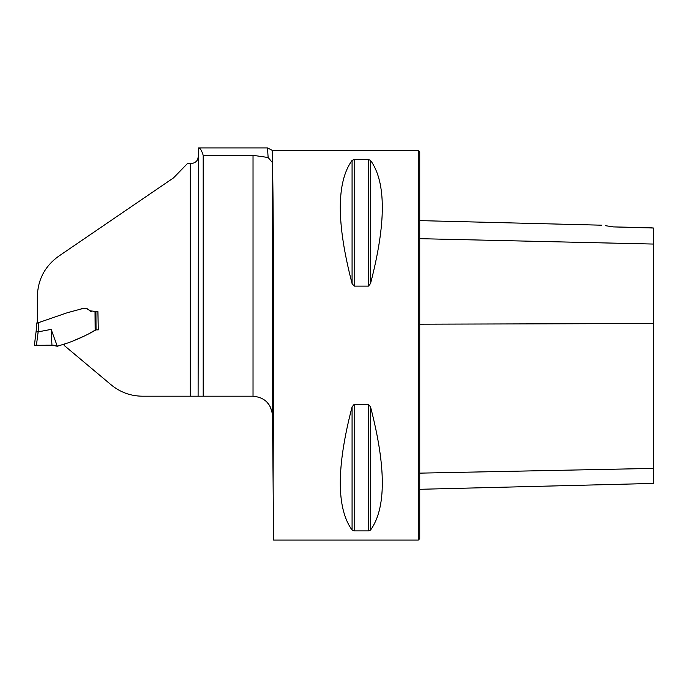 <?xml version="1.0" encoding="UTF-8"?>
<svg xmlns="http://www.w3.org/2000/svg" width="688" height="688" viewBox="0 0 688 688"><rect width="100%" height="100%" fill="white"/><g stroke="black" fill="none" stroke-linecap="round" stroke-linejoin="round"><path stroke-width="1.03" d="M198.514 147.92L267.494 147.92L268.131 157.5L253.029 155.333L203.201 155.333C201.67 150.414 200.105 147.937 198.514 147.92L198.101 396.202L142.416 396.202C130.634 396.082 120.194 392.28 111.103 384.807L64.182 345.436L64.345 344.155C75.362 340.457 85.931 335.684 96.045 329.862L98.298 329.862L96.045 329.862L95.924 311.604L97.902 311.604L98.298 329.862M253.029 155.333L253.029 396.202L198.101 396.202M203.201 155.333L203.201 396.202M273.102 482.924L273.6 345.221C273.609 266.617 273.153 191.247 272.517 163.538L272.25 150.354L418.295 150.354L418.295 540.08L273.6 540.08L272.517 415.518L272.25 412.499L269.877 405.903M354.182 286.113L352.075 283.551C336.363 223.247 336.363 182.182 352.075 160.364L354.182 159.53L368.415 159.53L370.531 160.364C386.243 182.182 386.243 223.247 370.531 283.551L368.415 286.113L354.182 286.113L354.182 159.53M368.415 404.329L370.531 406.883C386.243 467.186 386.243 508.251 370.531 530.07L368.415 530.904L354.182 530.904L352.075 530.07C336.363 508.251 336.363 467.186 352.075 406.883L354.182 404.329L368.415 404.329L368.415 530.904M269.851 405.86L266.609 401.723M272.25 162.394L268.131 157.5M253.029 396.202C264.76 397.354 271.253 403.796 272.517 415.518L272.517 163.538M190.309 396.202L190.309 163.744L187.282 163.744L173.479 177.917L58.609 256.254C44.918 266.179 37.831 279.595 37.333 296.502L37.333 323.068L67.071 312.791L82.293 308.68C85.372 307.992 87.858 308.706 89.75 310.821L97.902 311.604M190.309 163.744C195.194 163.194 197.791 161.035 198.101 157.268M652.138 227.78L613.412 226.902C598.586 224.701 598.586 224.701 613.412 226.902L653.6 228.029L653.6 244.059L419.757 238.676M613.412 226.902L605.535 225.698M418.295 150.354L419.757 151.816L419.757 538.627L418.295 540.08M419.757 489.297L653.6 483.423L653.6 244.059M95.34 311.604L95.89 311.604M36.103 331.444L34.4 345.316L51.953 345.221L57.31 346.253L66.203 343.45M74.665 340.25L85.957 335.288M89.216 333.465L94.376 330.593M95.993 329.853L95.159 330.154M53.397 345.221L56.253 345.625M56.27 345.625L57.663 346.52M38.571 322.646L38.15 331.865L51.144 329.389L57.31 346.253M95.159 330.111L95.021 311.604L93.697 311.604M91.409 311.604L87.221 308.749M86.602 308.68L84.805 308.68M84.684 308.68L82.99 308.68M82.766 308.68L81.201 308.68M85.751 308.68L86.843 308.68M83.893 308.68L83.454 308.68M38.15 331.865L36.421 345.221L34.4 345.316L36.361 329.346L36.473 323.059L37.333 322.741M51.144 329.389L51.953 345.221L46.775 345.221M47.644 345.221L45.743 345.221M36.464 323.343L37.333 323.059M38.055 331.865L36.06 331.822M653.6 323.523L419.757 324.186M653.6 468.399L419.757 473.138M370.531 283.551L370.531 160.364M368.415 286.113L368.415 159.53M352.075 283.551L352.075 160.364M352.075 530.07L352.075 406.883M354.182 530.904L354.182 404.329M370.531 530.07L370.531 406.883M267.512 147.929L272.25 150.354M601.536 225.191L419.757 220.624M90.79 311.604L91.521 311.604M53.475 345.221L52.365 345.221M56.175 345.591L56.734 345.866M37.229 345.221L38.382 345.221M47.205 345.221L47.67 345.221M35.664 345.23L35.122 345.256M37.771 345.221L36.808 345.221"/></g></svg>
